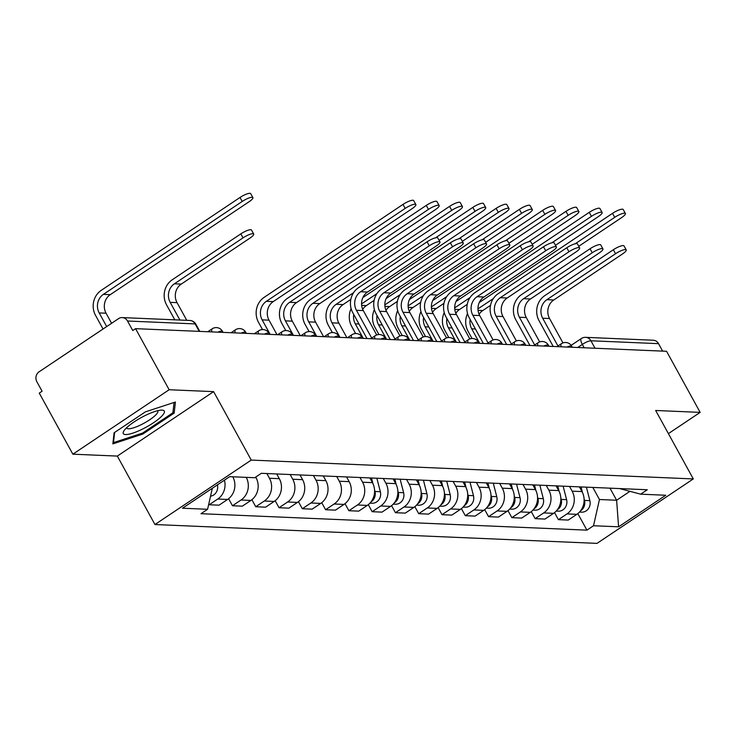 <?xml version="1.0" encoding="UTF-8"?>
<svg xmlns="http://www.w3.org/2000/svg" width="737" height="737" viewBox="0 0 737 737"><rect width="100%" height="100%" fill="white"/><g stroke="black" fill="none" stroke-linecap="round" stroke-linejoin="round"><path stroke-width="1.11" d="M169.142 389.744L72.852 454.185L117.33 456.083L154.954 524.532L597.016 543.372L693.305 478.93L251.253 460.081L213.619 391.633L169.142 389.744L135.562 328.656L666.57 351.291L700.15 412.379L655.672 410.481L693.305 478.93M72.852 454.185L39.273 393.107L42.083 391.227L36.85 381.711A7.195 6.55 -87.6 0 1 39.089 371.817L118.537 318.642A7.195 6.55 -87.6 0 1 122.213 317.583L189.824 320.466A7.195 6.55 92.4 0 1 195.13 323.902L127.529 321.019A7.195 6.55 -87.6 0 0 122.213 317.583M595.026 348.242L590.927 340.78A7.195 6.55 92.4 0 0 585.62 337.343L653.222 340.227A7.195 6.55 92.4 0 1 658.528 343.654L590.927 340.78A7.195 1.658 151.2 0 0 582.322 344.409L577.697 347.505M662.637 351.125L658.528 343.654M668.404 433.623L700.15 412.379M127.529 321.019L132.752 330.535L135.562 328.656M224.444 480.146A16.555 15.062 92.4 0 1 217.747 499.032L209.179 504.762L219.036 505.177L227.595 499.446A16.555 15.062 -87.6 0 0 232.8 476.784M208.774 504.016L209.179 504.762M246.232 477.355A16.555 15.062 92.4 0 1 241.027 500.018L232.468 505.748L242.316 506.172L250.875 500.441A16.555 15.062 -87.6 0 0 256.025 477.677L255.702 477.079M228.599 498.719L232.468 505.748M266.868 473.541L269.456 478.249A16.555 15.062 92.4 0 1 264.307 501.013L255.748 506.743L265.596 507.167L274.164 501.436A16.555 15.062 -87.6 0 0 279.314 478.672L276.725 473.965M251.879 499.704L255.748 506.743M290.157 474.536L292.746 479.243A16.555 15.062 92.4 0 1 287.596 502.008L279.028 507.738L288.876 508.152L297.444 502.422A16.555 15.062 -87.6 0 0 302.594 479.667L300.005 474.95M275.159 500.699L279.028 507.738M313.437 475.531L316.026 480.238A16.555 15.062 92.4 0 1 310.876 502.993L302.308 508.733L312.166 509.147L320.724 503.417A16.555 15.062 -87.6 0 0 325.874 480.653L323.285 475.945M298.448 501.694L302.308 508.733M336.717 476.517L339.306 481.224A16.555 15.062 92.4 0 1 334.156 503.988L325.597 509.718L335.446 510.142L344.004 504.412A16.555 15.062 -87.6 0 0 349.154 481.648L346.565 476.94M321.728 502.689L325.597 509.718M359.997 477.512L362.586 482.219A16.555 15.062 92.4 0 1 357.436 504.983L348.877 510.713L358.726 511.137L367.284 505.407A16.555 15.062 -87.6 0 0 372.443 482.643L369.845 477.935M345.008 503.675L348.877 510.713M383.277 478.506L385.875 483.214A16.555 15.062 92.4 0 1 380.716 505.978L372.157 511.708L382.006 512.123L390.573 506.393A16.555 15.062 -87.6 0 0 395.723 483.629L393.134 478.921M368.288 504.67L372.157 511.708M406.566 479.492L409.155 484.209A16.555 15.062 92.4 0 1 404.005 506.964L395.437 512.694L405.286 513.118L413.853 507.388A16.555 15.062 -87.6 0 0 419.003 484.624L416.414 479.916M391.568 505.665L395.437 512.694M429.846 480.487L432.435 485.195A16.555 15.062 92.4 0 1 427.285 507.959L418.717 513.689L428.575 514.113L437.133 508.383A16.555 15.062 -87.6 0 0 442.283 485.619L439.694 480.911M414.857 506.66L418.717 513.689M453.126 481.482L455.715 486.19A16.555 15.062 92.4 0 1 450.565 508.954L442.007 514.684L451.855 515.099L460.413 509.368A16.555 15.062 -87.6 0 0 465.563 486.613L462.974 481.906M438.137 507.646L442.007 514.684M476.406 482.477L478.995 487.185A16.555 15.062 92.4 0 1 473.845 509.949L465.287 515.679L475.135 516.093L483.693 510.363A16.555 15.062 -87.6 0 0 488.852 487.599L486.263 482.892M461.417 508.641L465.287 515.679M499.695 483.463L502.284 488.18A16.555 15.062 92.4 0 1 497.125 510.934L488.567 516.665L498.415 517.088L506.982 511.358A16.555 15.062 -87.6 0 0 512.132 488.594L509.543 483.887M484.697 509.636L488.567 516.665M522.975 484.458L525.564 489.165A16.555 15.062 92.4 0 1 520.414 511.929L511.847 517.66L521.695 518.083L530.262 512.353A16.555 15.062 -87.6 0 0 535.412 489.589L532.823 484.882M507.977 510.621L511.847 517.66M546.255 485.453L548.844 490.16A16.555 15.062 92.4 0 1 543.694 512.924L535.126 518.655L544.984 519.069L553.542 513.339A16.555 15.062 -87.6 0 0 558.692 490.584L556.103 485.867M531.266 511.616L535.126 518.655M569.535 486.448L572.124 491.155A16.555 15.062 92.4 0 1 566.974 513.919L558.416 519.649L568.264 520.064L576.822 514.334A16.555 15.062 -87.6 0 0 581.972 491.57L579.383 486.862M554.546 512.611L558.416 519.649M212.339 488.253L207.576 509.285L182.509 508.217L229.668 476.655L254.744 477.723L261.34 473.301L647.279 489.755L640.683 494.177L665.76 495.246L618.592 526.808L593.525 525.739L599.457 499.511L616.62 500.248L629.942 491.33M207.576 509.285L200.98 513.698L586.928 530.152L593.525 525.739M154.954 524.532L251.253 460.081M117.33 456.083L213.619 391.633M174.172 413.098L175.415 402.015L145.373 411.863L114.088 432.803L112.853 443.886L142.895 434.029L174.172 413.098L173.094 411.117M609.978 488.17L616.62 500.248L618.592 526.808M592.815 487.433L599.457 499.511M577.826 513.606L586.928 530.152M619.55 488.576L640.683 494.177M142.398 433.135L142.895 434.029M174.798 319.83L166.534 304.805A18.176 16.536 92.4 0 1 172.191 279.811L240.824 233.878A8.282 1.907 -28.8 0 1 251.51 230.027L253.703 234.025A8.282 1.907 151.2 0 0 243.017 237.867L174.383 283.8A13.496 12.28 -87.6 0 0 170.183 302.354L179.911 320.042M174.383 283.8L181.247 284.095L249.889 238.152A8.282 1.907 151.2 0 0 253.703 234.025M181.247 284.095A13.496 12.28 -87.6 0 0 177.046 302.649L186.774 320.337M103.042 329.015L95.534 315.362A18.176 16.536 92.4 0 1 101.19 290.378L240.013 197.47A8.282 1.907 -28.8 0 1 250.7 193.628L252.892 197.617A8.282 1.907 151.2 0 0 242.206 201.459L103.383 294.367A13.496 12.28 -87.6 0 0 99.191 312.921L106.69 326.574M111.591 323.285L106.054 313.216A13.496 12.28 -87.6 0 1 110.255 294.662L249.069 201.754A8.282 1.907 151.2 0 0 252.892 197.617M217.397 484.872A9.001 8.19 92.4 0 1 210.542 496.194M126.267 428.086A23.4 5.389 151.2 0 0 124.028 430.684A23.4 5.389 151.2 0 0 135.23 432.278A23.4 5.389 151.2 0 0 161.32 416.589A23.4 5.389 151.2 0 0 161.431 410.122A23.4 5.389 151.2 0 0 126.267 428.086M126.626 427.736A17.716 4.081 151.2 0 0 126.736 428.068A17.716 4.081 151.2 0 0 138.897 425.765A17.716 4.081 151.2 0 0 155.525 415.189A17.716 4.081 151.2 0 0 157.782 411.006A17.716 4.081 151.2 0 0 157.561 410.73M174.061 402.457L172.9 412.784L142.591 433.07L113.489 442.624L114.622 432.444M113.074 441.878L113.489 442.624M366.962 338.523L352.793 312.737A18.176 16.536 92.4 0 1 358.44 287.752L427.082 241.81A8.282 1.907 -28.8 0 1 437.769 237.968L439.961 241.957A8.282 1.907 151.2 0 0 429.275 245.808L360.633 291.741A13.496 12.28 -87.6 0 0 356.441 310.295L371.697 338.062M360.633 291.741L367.505 292.036L436.138 246.094A8.282 1.907 151.2 0 0 439.961 241.957M367.505 292.036A13.496 12.28 -87.6 0 0 363.304 310.59L376.708 334.967M390.242 339.517L376.073 313.732A18.176 16.536 92.4 0 1 381.729 288.747L450.362 242.805A8.282 1.907 -28.8 0 1 461.049 238.963L463.241 242.952A8.282 1.907 151.2 0 0 452.555 246.794L383.922 292.736A13.496 12.28 -87.6 0 0 379.721 311.29L394.986 339.057M383.922 292.736L390.785 293.022L459.418 247.088A8.282 1.907 151.2 0 0 463.241 242.952M390.785 293.022A13.496 12.28 -87.6 0 0 386.584 311.585L399.988 335.961M413.521 340.503L399.353 314.727A18.176 16.536 92.4 0 1 405.009 289.733L473.642 243.8A8.282 1.907 -28.8 0 1 484.329 239.958L486.531 243.947A8.282 1.907 151.2 0 0 475.835 247.789L407.202 293.722A13.496 12.28 -87.6 0 0 403.001 312.285L418.266 340.043M407.202 293.722L414.065 294.017L482.707 248.083A8.282 1.907 151.2 0 0 486.531 243.947M414.065 294.017A13.496 12.28 -87.6 0 0 409.864 312.571L423.268 336.956M436.811 341.498L422.633 315.722A18.176 16.536 92.4 0 1 428.289 290.728L496.931 244.795A8.282 1.907 -28.8 0 1 507.618 240.953L509.811 244.942A8.282 1.907 151.2 0 0 499.124 248.784L430.482 294.717A13.496 12.28 -87.6 0 0 426.281 313.271L441.546 341.038M430.482 294.717L437.345 295.012L505.987 249.069A8.282 1.907 151.2 0 0 509.811 244.942M437.345 295.012A13.496 12.28 -87.6 0 0 433.144 313.566L446.548 337.942M460.091 342.493L445.913 316.707A18.176 16.536 92.4 0 1 451.569 291.723L520.211 245.78A8.282 1.907 -28.8 0 1 530.898 241.939L533.091 245.928A8.282 1.907 151.2 0 0 522.404 249.769L453.762 295.712A13.496 12.28 -87.6 0 0 449.561 314.266L464.826 342.032M453.762 295.712L460.634 296.007L529.267 250.064A8.282 1.907 151.2 0 0 533.091 245.928M460.634 296.007A13.496 12.28 -87.6 0 0 456.433 314.561L469.828 338.937M483.371 343.488L469.202 317.702A18.176 16.536 92.4 0 1 474.849 292.718L543.491 246.775A8.282 1.907 -28.8 0 1 554.178 242.934L556.371 246.923A8.282 1.907 151.2 0 0 545.684 250.764L477.051 296.707A13.496 12.28 -87.6 0 0 472.85 315.261L488.106 343.027M477.051 296.707L483.914 296.993L552.547 251.059A8.282 1.907 151.2 0 0 556.371 246.923M483.914 296.993A13.496 12.28 -87.6 0 0 479.713 315.556L493.117 339.932M506.651 344.474L492.482 318.697A18.176 16.536 92.4 0 1 498.138 293.704L566.771 247.77A8.282 1.907 -28.8 0 1 577.458 243.929L579.651 247.918A8.282 1.907 151.2 0 0 568.964 251.759L500.331 297.693A13.496 12.28 -87.6 0 0 496.13 316.256L511.395 344.013M500.331 297.693L507.194 297.988L575.827 252.054A8.282 1.907 151.2 0 0 579.651 247.918M507.194 297.988A13.496 12.28 -87.6 0 0 502.993 316.542L516.397 340.927M529.931 345.469L515.762 319.683A18.176 16.536 92.4 0 1 521.418 294.699L590.051 248.756A8.282 1.907 -28.8 0 1 600.738 244.914L602.94 248.913A8.282 1.907 151.2 0 0 592.244 252.754L523.611 298.688A13.496 12.28 -87.6 0 0 519.41 317.242L534.675 345.008M523.611 298.688L530.474 298.982L599.117 253.04A8.282 1.907 151.2 0 0 602.94 248.913M530.474 298.982A13.496 12.28 -87.6 0 0 526.273 317.536L539.677 341.913M553.22 346.464L539.042 320.678A18.176 16.536 92.4 0 1 544.698 295.694L613.341 249.751A8.282 1.907 -28.8 0 1 624.027 245.909L626.22 249.898A8.282 1.907 151.2 0 0 615.533 253.74L546.891 299.683A13.496 12.28 -87.6 0 0 542.69 318.237L557.955 346.003M546.891 299.683L553.754 299.977L622.397 254.035A8.282 1.907 151.2 0 0 626.22 249.898M553.754 299.977A13.496 12.28 -87.6 0 0 549.553 318.531L562.957 342.908M262.51 329.586L258.512 322.318A18.176 16.536 92.4 0 1 264.168 297.324L402.982 204.416A8.282 1.907 -28.8 0 1 413.678 200.575L415.871 204.564A8.282 1.907 151.2 0 0 405.184 208.405L266.361 301.313A13.496 12.28 -87.6 0 0 262.16 319.867L270.147 334.395M277.011 334.69L269.023 320.162A13.496 12.28 -87.6 0 1 273.224 301.608L412.047 208.7A8.282 1.907 151.2 0 0 415.871 204.564M371.503 478L372.959 483.665M374.543 489.829L374.967 491.496A9.001 8.19 92.4 0 1 371.052 501.842M376.874 478.23L380.347 491.717A9.001 8.19 92.4 0 1 372.084 503.224L369.956 503.131M285.79 330.572L281.792 323.303A18.176 16.536 92.4 0 1 287.448 298.319L426.272 205.411A8.282 1.907 -28.8 0 1 436.958 201.57L439.151 205.559A8.282 1.907 151.2 0 0 428.464 209.4L289.641 302.308A13.496 12.28 -87.6 0 0 285.44 320.862L293.427 335.39M300.291 335.676L292.303 321.157A13.496 12.28 -87.6 0 1 296.504 302.603L435.327 209.695A8.282 1.907 151.2 0 0 439.151 205.559M394.783 478.995L396.239 484.66M397.823 490.824L398.256 492.482A9.001 8.19 92.4 0 1 394.332 502.837M400.154 479.225L403.627 492.712A9.001 8.19 92.4 0 1 395.364 504.219L393.245 504.126M309.07 331.567L305.072 324.298A18.176 16.536 92.4 0 1 310.728 299.314L449.552 206.397A8.282 1.907 -28.8 0 1 460.238 202.555L462.431 206.544A8.282 1.907 151.2 0 0 451.744 210.386L312.921 303.303A13.496 12.28 -87.6 0 0 308.72 321.857L316.707 336.376M323.571 336.671L315.593 322.152A13.496 12.28 -87.6 0 1 319.784 303.589L458.607 210.681A8.282 1.907 151.2 0 0 462.431 206.544M418.063 479.99L419.519 485.646M421.103 491.819L421.536 493.477A9.001 8.19 92.4 0 1 417.612 503.832M423.434 480.22L426.907 493.707A9.001 8.19 92.4 0 1 418.644 505.204L416.525 505.121M332.35 332.562L328.352 325.293A18.176 16.536 92.4 0 1 334.008 300.3L472.832 207.392A8.282 1.907 -28.8 0 1 483.518 203.55L485.711 207.539A8.282 1.907 151.2 0 0 475.024 211.381L435.521 237.821M439.068 240.336L481.887 211.676A8.282 1.907 151.2 0 0 485.711 207.539M350.83 299.388L343.073 304.584A13.496 12.28 -87.6 0 0 338.873 323.138L346.86 337.666M353.613 292.644L336.201 304.289A13.496 12.28 -87.6 0 0 332.009 322.852L339.987 337.371M441.343 480.975L442.799 486.641M444.393 492.813L444.816 494.472A9.001 8.19 92.4 0 1 440.892 504.817M446.714 481.206L450.187 494.702A9.001 8.19 92.4 0 1 441.924 506.199L439.805 506.107M362.862 297.564L496.112 208.387A8.282 1.907 -28.8 0 1 506.798 204.545L508.991 208.534A8.282 1.907 151.2 0 0 498.304 212.376L458.81 238.816M462.348 241.331L505.177 212.671A8.282 1.907 151.2 0 0 508.991 208.534M353.732 314.459A13.496 12.28 -87.6 0 0 355.289 323.838L363.277 338.366M464.623 481.97L466.088 487.636M467.673 493.799L468.096 495.457A9.001 8.19 92.4 0 1 464.181 505.812M470.003 482.201L473.467 495.688A9.001 8.19 92.4 0 1 465.204 507.194L463.085 507.102M355.63 333.557L351.641 326.279A18.176 16.536 92.4 0 1 351.116 308.591M374.11 300.383L366.353 305.579A13.496 12.28 -87.6 0 0 362.687 309.328M376.893 293.63L361.554 303.902M386.142 298.559L519.392 209.382A8.282 1.907 -28.8 0 1 530.087 205.54L532.28 209.529A8.282 1.907 151.2 0 0 521.593 213.371L482.09 239.801M485.637 242.316L528.457 213.656A8.282 1.907 151.2 0 0 532.28 209.529M377.012 315.454A13.496 12.28 -87.6 0 0 378.569 324.833L386.557 339.361M487.912 482.965L489.368 488.631M490.953 494.794L491.376 496.452A9.001 8.19 92.4 0 1 487.461 506.807M493.283 483.196L496.756 496.683A9.001 8.19 92.4 0 1 488.493 508.189L486.365 508.097M378.919 334.543L374.921 327.274A18.176 16.536 92.4 0 1 374.396 309.586M397.39 301.378L389.633 306.574A13.496 12.28 -87.6 0 0 385.967 310.323M400.182 294.625L384.834 304.897M409.422 299.554L542.681 210.367A8.282 1.907 -28.8 0 1 553.367 206.526L555.56 210.515A8.282 1.907 151.2 0 0 544.873 214.356L505.37 240.796M508.917 243.311L551.737 214.651A8.282 1.907 151.2 0 0 555.56 210.515M400.302 316.449A13.496 12.28 -87.6 0 0 401.849 325.828L409.836 340.347M511.192 483.96L512.648 489.617M514.233 495.789L514.666 497.447A9.001 8.19 92.4 0 1 510.741 507.802M516.563 484.181L520.036 497.678A9.001 8.19 92.4 0 1 511.773 509.175L509.654 509.092M402.199 335.538L398.201 328.269A18.176 16.536 92.4 0 1 397.676 310.581M420.68 302.373L412.913 307.559A13.496 12.28 -87.6 0 0 409.256 311.309M423.462 295.62L408.114 305.892M432.711 300.549L565.961 211.362A8.282 1.907 -28.8 0 1 576.647 207.521L578.84 211.51A8.282 1.907 151.2 0 0 568.153 215.351L528.65 241.791M532.197 244.306L575.017 215.646A8.282 1.907 151.2 0 0 578.84 211.51M423.582 317.435A13.496 12.28 -87.6 0 0 425.129 326.823L433.116 341.342M534.472 484.946L535.928 490.612M537.513 496.784L537.946 498.442A9.001 8.19 92.4 0 1 534.021 508.788M539.843 485.176L543.316 498.663A9.001 8.19 92.4 0 1 535.053 510.17L532.934 510.078M425.479 336.533L421.481 329.264A18.176 16.536 92.4 0 1 420.965 311.567M443.96 303.358L436.193 308.554A13.496 12.28 -87.6 0 0 432.536 312.304M446.742 296.615L431.394 306.878M455.991 301.534L589.241 212.357A8.282 1.907 -28.8 0 1 599.927 208.516L602.12 212.505A8.282 1.907 151.2 0 0 591.433 216.346L551.93 242.786M555.477 245.301L598.297 216.641A8.282 1.907 151.2 0 0 602.12 212.505M446.862 318.43A13.496 12.28 -87.6 0 0 448.418 327.808L456.396 342.337M557.752 485.941L559.208 491.607M560.802 497.77L561.226 499.428A9.001 8.19 92.4 0 1 557.31 509.783M563.123 486.171L566.596 499.658A9.001 8.19 92.4 0 1 558.333 511.165L556.214 511.073M448.759 337.518L444.77 330.25A18.176 16.536 92.4 0 1 444.245 312.562M467.24 304.353L459.483 309.549A13.496 12.28 -87.6 0 0 455.816 313.299M470.022 297.601L454.674 307.873M479.271 302.529L612.521 213.343A8.282 1.907 -28.8 0 1 623.207 209.501L625.409 213.5A8.282 1.907 151.2 0 0 614.713 217.341L575.219 243.772M578.757 246.287L621.586 217.627A8.282 1.907 151.2 0 0 625.409 213.5M470.142 319.425A13.496 12.28 -87.6 0 0 471.698 328.803L479.686 343.331M581.032 486.936L582.497 492.592M584.082 498.765L584.505 500.423A9.001 8.19 92.4 0 1 580.59 510.778M586.412 487.166L589.876 500.653A9.001 8.19 92.4 0 1 581.613 512.16L579.494 512.068M472.039 338.513L468.05 331.245A18.176 16.536 92.4 0 1 467.525 313.557M490.52 305.348L482.763 310.544A13.496 12.28 -87.6 0 0 479.096 314.284M493.302 298.596L477.963 308.867M572.299 347.274L571.709 346.215A7.195 1.658 151.2 0 0 571.018 345.92A7.195 1.658 151.2 0 0 566.993 347.053M549.01 346.279L548.429 345.22A7.195 1.658 151.2 0 0 547.738 344.925A7.195 1.658 151.2 0 0 543.713 346.058M525.73 345.294L525.149 344.225A7.195 1.658 151.2 0 0 524.449 343.939A7.195 1.658 151.2 0 0 520.423 345.063M502.45 344.299L501.869 343.23A7.195 1.658 151.2 0 0 501.169 342.945A7.195 1.658 151.2 0 0 497.143 344.068M479.17 343.304L478.58 342.244A7.195 1.658 151.2 0 0 477.889 341.95A7.195 1.658 151.2 0 0 473.863 343.083M455.89 342.309L455.3 341.249A7.195 1.658 151.2 0 0 454.609 340.964A7.195 1.658 151.2 0 0 450.583 342.088M432.601 341.323L432.02 340.254A7.195 1.658 151.2 0 0 431.329 339.969A7.195 1.658 151.2 0 0 427.303 341.093M409.321 340.328L408.74 339.269A7.195 1.658 151.2 0 0 408.04 338.974A7.195 1.658 151.2 0 0 404.014 340.098M386.041 339.333L385.46 338.274A7.195 1.658 151.2 0 0 384.76 337.979A7.195 1.658 151.2 0 0 380.734 339.112M362.761 338.347L362.171 337.279A7.195 1.658 151.2 0 0 361.48 336.993A7.195 1.658 151.2 0 0 357.454 338.117M339.481 337.353L338.891 336.284A7.195 1.658 151.2 0 0 338.2 335.998A7.195 1.658 151.2 0 0 334.174 337.122M316.191 336.358L315.611 335.298A7.195 1.658 151.2 0 0 314.92 335.003A7.195 1.658 151.2 0 0 310.894 336.136M292.911 335.363L292.331 334.303A7.195 1.658 151.2 0 0 291.631 334.008A7.195 1.658 151.2 0 0 287.605 335.142M269.631 334.377L269.051 333.308A7.195 1.658 151.2 0 0 268.351 333.023A7.195 1.658 151.2 0 0 264.325 334.147M246.351 333.382L245.762 332.313A7.195 1.658 151.2 0 0 245.071 332.028A7.195 1.658 151.2 0 0 241.045 333.152M223.071 332.387L222.482 331.328A7.195 1.658 151.2 0 0 221.791 331.033A7.195 1.658 151.2 0 0 217.765 332.166M584.183 347.781L582.322 344.409A7.195 2.487 56.2 0 1 581.309 338.55L571.147 345.349M581.972 491.57L572.124 491.155M558.692 490.584L548.844 490.16M535.412 489.589L525.564 489.165M512.132 488.594L502.284 488.18M488.852 487.599L478.995 487.185M465.563 486.613L455.715 486.19M442.283 485.619L432.435 485.195M419.003 484.624L409.155 484.209M395.723 483.629L385.875 483.214M372.443 482.643L362.586 482.219M349.154 481.648L339.306 481.224M325.874 480.653L316.026 480.238M302.594 479.667L292.746 479.243M279.314 478.672L269.456 478.249M256.025 477.677L254.882 477.631M553.542 513.339L543.694 512.924M530.262 512.353L520.414 511.929M506.982 511.358L497.125 510.934M483.693 510.363L473.845 509.949M460.413 509.368L450.565 508.954M437.133 508.383L427.285 507.959M413.853 507.388L404.005 506.964M390.573 506.393L380.716 505.978M367.284 505.407L357.436 504.983M344.004 504.412L334.156 503.988M320.724 503.417L310.876 502.993M297.444 502.422L287.596 502.008M274.164 501.436L264.307 501.013M250.875 500.441L241.027 500.018M227.595 499.446L217.747 499.032M576.822 514.334L566.974 513.919M211.989 331.917A7.195 2.487 -123.8 0 1 212.173 328.813L207.797 331.733M235.269 332.912A7.195 2.487 -123.8 0 1 235.453 329.798L231.077 332.728M258.558 333.898A7.195 2.487 -123.8 0 1 258.733 330.793L254.357 333.723M281.838 334.893A7.195 2.487 -123.8 0 1 282.013 331.788L277.646 334.718M305.118 335.888A7.195 2.487 -123.8 0 1 305.302 332.783L300.926 335.703M328.398 336.883A7.195 2.487 -123.8 0 1 328.582 333.769L324.206 336.698M351.678 337.868A7.195 2.487 -123.8 0 1 351.862 334.764L347.486 337.693M374.967 338.863A7.195 2.487 -123.8 0 1 375.142 335.759L370.766 338.688M398.247 339.858A7.195 2.487 -123.8 0 1 398.422 336.754L394.055 339.674M421.527 340.844A7.195 2.487 -123.8 0 1 421.711 337.739L417.335 340.669M444.807 341.839A7.195 2.487 -123.8 0 1 444.991 338.734L440.615 341.664M468.087 342.834A7.195 2.487 -123.8 0 1 468.271 339.729L463.895 342.659M491.376 343.829A7.195 2.487 -123.8 0 1 491.551 340.724L487.175 343.645M514.656 344.815A7.195 2.487 -123.8 0 1 514.831 341.71L510.465 344.64M537.936 345.81A7.195 2.487 -123.8 0 1 538.121 342.705L533.745 345.635M561.216 346.805A7.195 2.487 -123.8 0 1 561.401 343.7L557.025 346.62M199.782 331.392L195.83 324.197A7.195 1.658 151.2 0 0 195.13 323.902L199.239 331.374M243.017 237.867L240.824 233.878M170.183 302.354L177.046 302.649M242.206 201.459L240.013 197.47M106.054 313.216L99.191 312.921M110.255 294.662L103.383 294.367M429.275 245.808L427.082 241.81M356.441 310.295L363.304 310.59M452.555 246.794L450.362 242.805M379.721 311.29L386.584 311.585M475.835 247.789L473.642 243.8M403.001 312.285L409.864 312.571M499.124 248.784L496.931 244.795M426.281 313.271L433.144 313.566M522.404 249.769L520.211 245.78M449.561 314.266L456.433 314.561M545.684 250.764L543.491 246.775M472.85 315.261L479.713 315.556M568.964 251.759L566.771 247.77M496.13 316.256L502.993 316.542M592.244 252.754L590.051 248.756M519.41 317.242L526.273 317.536M615.533 253.74L613.341 249.751M542.69 318.237L549.553 318.531M405.184 208.405L402.982 204.416M269.023 320.162L262.16 319.867M380.347 491.717L374.967 491.496M273.224 301.608L266.361 301.313M428.464 209.4L426.272 205.411M292.303 321.157L285.44 320.862M403.627 492.712L398.256 492.482M296.504 302.603L289.641 302.308M451.744 210.386L449.552 206.397M315.593 322.152L308.72 321.857M426.907 493.707L421.536 493.477M319.784 303.589L312.921 303.303M475.024 211.381L472.832 207.392M338.873 323.138L332.009 322.852M450.187 494.702L444.816 494.472M343.073 304.584L336.201 304.289M498.304 212.376L496.112 208.387M358.974 323.994L355.289 323.838M473.467 495.688L468.096 495.457M366.353 305.579L361.646 305.376M521.593 213.371L519.392 209.382M382.263 324.989L378.569 324.833M496.756 496.683L491.376 496.452M389.633 306.574L384.926 306.371M544.873 214.356L542.681 210.367M405.543 325.984L401.849 325.828M520.036 497.678L514.666 497.447M412.913 307.559L408.215 307.366M568.153 215.351L565.961 211.362M428.823 326.979L425.129 326.823M543.316 498.663L537.946 498.442M436.193 308.554L431.495 308.352M591.433 216.346L589.241 212.357M452.103 327.965L448.418 327.808M566.596 499.658L561.226 499.428M459.483 309.549L454.775 309.347M614.713 217.341L612.521 213.343M475.383 328.96L471.698 328.803M589.876 500.653L584.505 500.423M482.763 310.544L478.055 310.341M222.482 331.328A7.195 7.195 0 0 0 212.173 328.813M245.762 332.313A7.195 7.195 0 0 0 235.453 329.798M269.051 333.308A7.195 7.195 0 0 0 258.733 330.793M292.331 334.303A7.195 7.195 0 0 0 282.013 331.788M315.611 335.298A7.195 7.195 0 0 0 305.302 332.783M338.891 336.284A7.195 7.195 0 0 0 328.582 333.769M362.171 337.279A7.195 7.195 0 0 0 351.862 334.764M385.46 338.274A7.195 7.195 0 0 0 375.142 335.759M408.74 339.269A7.195 7.195 0 0 0 398.422 336.754M432.02 340.254A7.195 7.195 0 0 0 421.711 337.739M455.3 341.249A7.195 7.195 0 0 0 444.991 338.734M478.58 342.244A7.195 7.195 0 0 0 468.271 339.729M501.869 343.23A7.195 7.195 0 0 0 491.551 340.724M525.149 344.225A7.195 7.195 0 0 0 514.831 341.71M548.429 345.22A7.195 7.195 0 0 0 538.121 342.705M571.709 346.215A7.195 7.195 0 0 0 561.401 343.7M585.62 337.343A7.195 7.195 0 0 0 581.309 338.55M195.83 324.197A7.195 7.195 0 0 0 189.824 320.466"/></g></svg>
